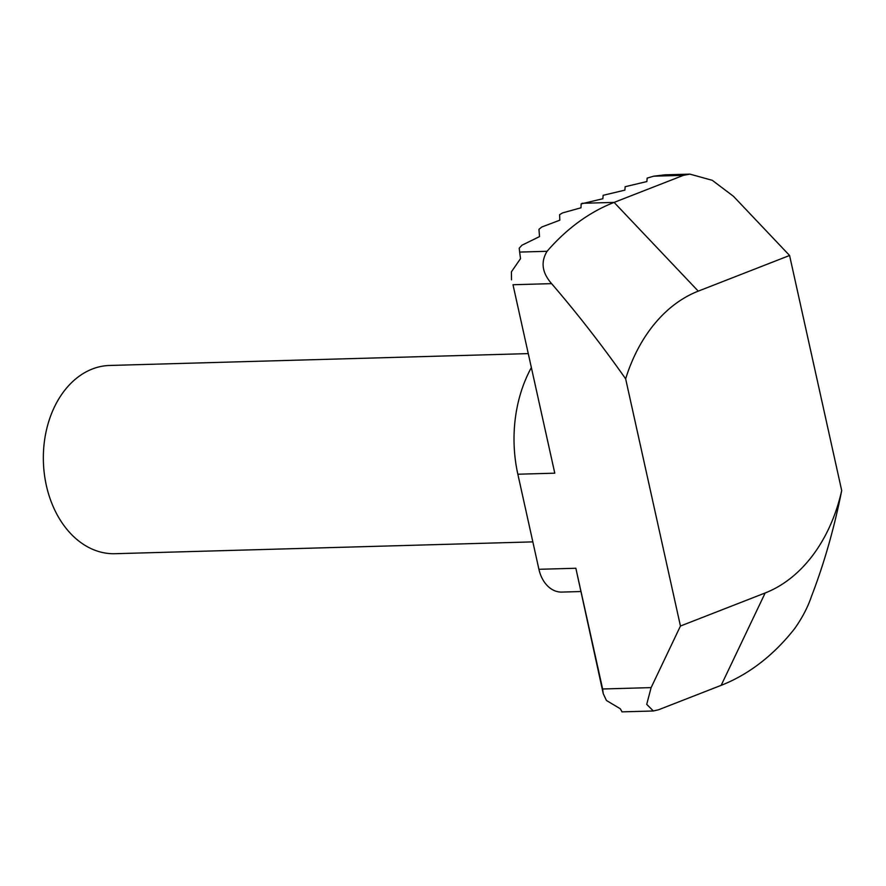 <?xml version="1.0" encoding="UTF-8"?>
<svg xmlns="http://www.w3.org/2000/svg" width="886" height="886" viewBox="0 0 886 886"><rect width="100%" height="100%" fill="white"/><g stroke="black" fill="none" stroke-linecap="round" stroke-linejoin="round"><path stroke-width="1.33" d="M527.857 353.625L109.676 365.464A94.16 68.975 88.4 0 0 92.266 369.03A94.16 68.975 88.4 0 0 44.3 473.567A94.16 68.975 88.4 0 0 115.003 553.706L532.84 541.878M580.607 591.549L561.813 592.081A31.387 22.992 -91.6 0 1 538.921 569.299L517.845 474.22A120.839 88.522 -91.6 0 1 531.068 368.122M581.15 203.902L580.972 207.8L562.61 212.906L559.62 214.656L559.808 220.204L541.822 226.993L538.954 229.308L539.53 236.595L521.954 245.223L519.229 248.169L519.639 252.078L547.072 251.303A251.103 183.945 -91.6 0 1 614.109 202.396L683.427 175.339L653.713 176.181L647.157 178.119L646.88 181.552L625.151 186.713L624.874 190.147L603.144 195.308L602.868 198.73L581.15 203.902M622.027 711.857L620.3 708.778L606.445 700.483L603.255 693.716L602.624 688.987L651.121 687.614L680.448 626.037L625.649 378.831C602.103 345.385 577.428 313.644 551.601 283.642L512.994 284.727L554.78 473.179L512.994 284.727M511.499 279.832L511.421 271.814L520.514 258.646L519.639 252.078M653.713 176.181L664.932 174.83L689.928 174.132L683.427 175.339M689.928 174.132L712.3 180.323L733.486 196.327L789.581 255.478L841.7 490.567C834.258 528.1 824.157 563.441 811.399 596.588C807.722 607.397 802.14 618.051 794.664 628.573A251.103 183.945 -91.6 0 1 721.171 685.332L658.453 709.808L653.347 710.982L646.714 704.348L651.121 687.614M680.448 626.037L765.172 592.967A156.933 114.958 88.4 0 0 841.7 490.567M789.581 255.478L698.257 291.14A156.933 114.958 88.4 0 0 625.649 378.831M547.072 251.303C540.56 261.957 542.066 272.733 551.601 283.642M603.255 693.716L575.856 568.258L602.624 688.987M538.921 569.299L575.856 568.258M517.845 474.22L554.78 473.179M582.069 203.304L614.109 202.396L698.257 291.14M721.171 685.332L765.172 592.967M621.95 711.868L653.347 710.982"/></g></svg>

